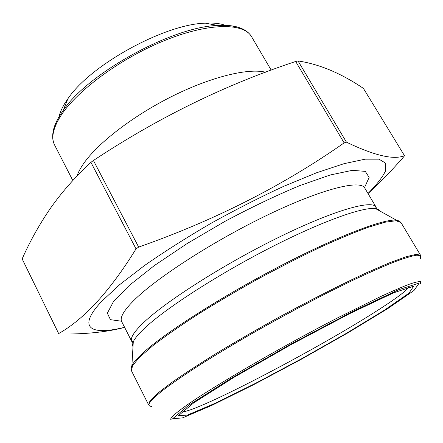 <?xml version="1.0" encoding="UTF-8"?>
<svg xmlns="http://www.w3.org/2000/svg" width="443" height="443" viewBox="0 0 443 443"><rect width="100%" height="100%" fill="white"/><g stroke="black" fill="none" stroke-linecap="round" stroke-linejoin="round"><path stroke-width="0.66" d="M58.659 333.585L22.15 258.9C29.853 241.501 39.266 224.645 50.402 208.332C61.655 192.323 75.16 176.995 90.926 162.354L136.034 248.883C110.135 290.874 84.342 319.104 58.659 333.585L59.091 334.005C84.657 334.371 106.503 332.167 124.633 327.399M93.423 160.488C158.151 117.644 225.565 84.641 295.664 61.483L344.139 142.89C283.094 185.672 214.6 220.404 138.653 247.089L93.423 160.488L90.926 162.354M298.023 60.946C319.325 64.135 341.127 73.283 363.421 88.401L404.487 155.687C393.783 160.128 374.435 155.62 346.454 142.17L298.023 60.946L295.664 61.483M346.454 142.17L344.139 142.89M138.653 247.089L136.034 248.883M368.044 193.585C379.911 182.699 391.872 170.367 403.922 156.589L404.487 155.687M367.983 193.486C376.611 184.797 382.497 177.217 385.637 170.738L385.715 163.218L379.003 159.164L365.098 159.175L344.034 163.677L316.457 172.814L283.67 186.342C259.803 197.351 235.504 209.716 210.774 223.444C186.597 237.553 164.558 251.546 144.662 265.412L119.649 284.683L101.79 301.246C76.246 328.385 91.053 335.716 124.583 327.294M225.415 25.373C220.232 23.462 213.548 22.726 205.369 23.163C164.874 23.988 90.306 64.983 67.906 98.734L64.811 103.391C61.843 108.264 59.916 112.749 59.035 116.841M121.532 321.225L110.44 319.674L107.344 313.184L113.436 301.655L129.267 285.442L154.413 265.523L187.223 243.495L224.856 221.417C251.22 207.363 276.216 195.418 299.845 185.573L330.135 175.013L352.307 170.334L365.309 171.375L369.124 177.46L364.495 187.655M380.033 211.089L378.472 209.467L375.531 208.587L376.079 207.114L364.75 188.031C360.43 179.443 322.078 188.79 267.821 214.877C213.637 240.876 155.764 278.342 133.581 300.719C123.619 310.792 119.665 317.764 121.714 321.64L131.754 341.437C129.949 338.037 134.168 331.502 144.424 321.834C167.244 300.343 225.78 263.197 280.081 236.673C334.465 210.065 372.369 199.538 376.079 207.114L376.567 209.162M133.221 342.943L131.754 341.437L133.288 341.763L132.457 344.715L132.989 346.902M131.062 369.224L131.892 365.553L131.067 368.471L131.471 370.802L132.546 365.608L139.656 357.163L152.985 345.606C164.89 336.475 179.548 326.253 196.969 314.94C215.658 303.245 235.621 291.466 256.846 279.605C278.237 268.037 298.875 257.499 318.766 247.98C337.649 239.336 354.134 232.437 368.227 227.281L385.128 222.214L396.064 220.736L401.026 222.613L399.276 221.024L396.369 220.16L375.531 208.587C363.232 206.632 321.286 221.555 269.859 247.93C218.477 274.261 167.089 307.431 145.725 327.172C139.074 333.291 134.932 338.159 133.288 341.763L131.892 365.553C133.659 362.025 138.177 357.086 145.459 350.729C168.811 330.256 225.747 294.18 282.329 264.931C338.967 235.626 384.147 218.632 396.369 220.16L399.913 221.417M131.471 370.802L148.532 404.697L150.166 400.544L157.88 393.096L171.851 382.425C184.183 373.809 199.256 363.991 217.064 352.971C236.125 341.487 256.392 329.775 277.861 317.836C310.216 300.177 341.475 284.323 367.042 272.528L389.203 262.932L405.699 256.857L416.121 254.337L420.501 255.185L420.839 256.237M172.565 419.964C167.736 420.235 172.471 415.307 186.769 405.184C213.642 386.23 281.089 347.007 337.776 317.786L380.249 296.738C391.845 291.389 401.358 287.28 408.789 284.412C414.953 282.274 418.917 281.36 420.7 281.665L420.518 283.653M420.302 258.612C421.249 256.264 419.914 255.146 416.298 255.246C411.292 256.115 403.872 258.391 394.043 262.073C382.857 266.575 369.628 272.406 354.35 279.561L329.387 291.815C302.17 305.664 274.688 320.538 246.939 336.453C229.264 346.764 213.1 356.543 198.447 365.785C184.958 374.529 173.761 382.198 164.862 388.793C149.956 400.339 145.514 406.198 151.534 406.369M384.302 310.244L346.276 333.396L301.401 358.852L255.783 383.195L215.569 403.097L187.422 415.085L178.296 415.755L193.696 402.87L234.037 377.292L291.239 344.527L349.804 313.566L393.7 292.784L413.673 286.211L408.967 293.161L384.302 310.244M388.007 308.439L413.983 290.492L419.244 283.038L398.606 289.744L352.6 311.495L290.929 344.089L230.698 378.593L188.463 405.411L172.643 418.762L182.522 417.876L212.119 405.234L254.099 384.441L301.578 359.101L348.292 332.61L388.007 308.439M181.68 411.962C197.29 412.206 322.055 346.598 380.183 308.721C396.723 298.05 406.286 290.829 408.878 287.058M53.365 130.403C54.312 125.95 56.422 121.044 59.705 115.673L63.15 110.528C88.035 73.117 172.958 26.43 217.878 25.467C226.927 24.958 234.269 25.755 239.901 27.859M271.199 70.138L251.641 36.819C243.783 22.538 208.371 22.61 163.866 40.822C119.405 58.93 75 92.199 59.844 117.334C52.844 129.035 51.111 138.294 54.644 145.116L72.835 180.534M76.993 176.098C78.256 172.266 80.51 168.03 83.755 163.389C97.964 142.939 133.493 115.54 172.432 96.153C211.389 76.744 248.329 67.884 265.579 72.226M401.026 222.613L420.501 255.185M67.906 98.734L63.15 110.528C53.127 124.882 50.292 136.411 54.644 145.116M205.369 23.163L217.878 25.467C235.366 24.692 246.624 28.474 251.641 36.819M148.532 404.697L149.241 405.544"/></g></svg>
